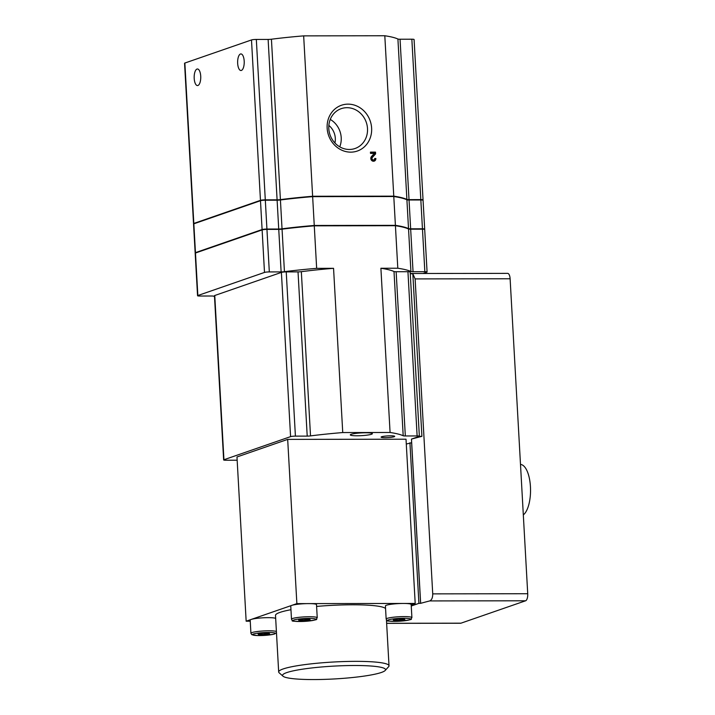 <?xml version="1.0" encoding="UTF-8"?>
<svg xmlns="http://www.w3.org/2000/svg" width="715" height="715" viewBox="0 0 715 715"><rect width="100%" height="100%" fill="white"/><g stroke="black" fill="none" stroke-linecap="round" stroke-linejoin="round"><path stroke-width="1.07" d="M410.267 273.765L412.823 273.756L415.12 278.913L510.117 278.77A6.265 2.485 89.9 0 0 507.641 273.362L410.258 273.505M412.823 273.756L421.913 436.347L419.267 436.347M386.636 623.292L460.987 623.176A6.265 2.485 89.9 0 1 460.657 623.239L386.645 623.346M421.913 436.347A552.597 68.828 176.8 0 0 411.474 439.09L420.652 603.326A552.597 68.828 176.8 0 1 429.715 600.931C431.717 600.055 432.727 597.704 432.727 593.87L527.724 593.727L510.117 278.77M527.724 593.727A6.265 2.485 89.9 0 1 525.605 600.788L460.987 623.176M432.727 593.87L415.12 278.913M420.652 603.326L418.91 603.344L411.25 605.998M403.197 435.757L394.01 271.53A110.521 13.764 176.8 0 0 380.898 268.25L390.077 432.486A110.521 13.764 176.8 0 1 403.197 435.757A3.682 0.456 176.8 0 0 405.325 435.962L417.122 435.944A3.682 0.456 176.8 0 1 419.356 436.239A3.682 0.456 176.8 0 1 419.062 436.436L411.474 439.09M422.449 228.809L410.651 228.818L409.043 199.994L420.84 199.977A3.682 0.456 176.8 0 1 423.066 200.272L424.683 229.104A3.682 0.456 176.8 0 0 422.449 228.809L420.84 199.977M410.651 228.818A3.682 0.456 176.8 0 1 408.515 228.621A110.521 13.764 176.8 0 0 395.404 225.341L314.26 225.466A110.521 13.764 176.8 0 0 282.032 228.809A3.682 0.456 176.8 0 1 278.725 229.023L266.927 229.041A3.682 0.456 176.8 0 0 262.092 229.542L195.454 252.645A3.682 0.456 176.8 0 0 195.159 252.842A3.682 0.456 176.8 0 0 195.472 253.012A3.682 0.456 176.8 0 0 195.177 253.208L197.554 295.724A3.682 0.456 176.8 0 0 199.78 296.028L211.586 296.01A3.682 0.456 176.8 0 1 213.714 296.207A110.521 13.764 176.8 0 0 214.509 296.555M278.725 229.023L277.116 200.191L265.319 200.209A3.682 0.456 176.8 0 0 260.483 200.709L193.837 223.813A3.682 0.456 176.8 0 0 193.542 224.01L195.159 252.842M314.26 225.466L312.643 196.634A110.521 13.764 176.8 0 0 280.423 199.977A3.682 0.456 176.8 0 1 277.116 200.191M408.515 228.621L406.906 199.789A110.521 13.764 176.8 0 0 393.786 196.518L312.643 196.634M395.404 225.341L393.786 196.518M406.906 199.789A3.682 0.456 176.8 0 0 409.043 199.994M278.001 200.173L266.257 200.093A3.682 0.456 176.8 0 0 262.602 200.343M277.992 200.075A3.682 0.456 176.8 0 0 281.397 199.851L281.397 199.851A110.521 13.764 176.8 0 1 311.901 196.518L393.044 196.402A110.521 13.764 176.8 0 1 393.697 196.518M420.223 199.977A3.682 0.456 176.8 0 0 418.4 199.86L407.21 199.878M422.753 200.102A3.682 0.456 176.8 0 0 423.048 199.905A3.682 0.456 176.8 0 0 420.822 199.61L409.016 199.628L400.051 39.227A3.682 0.456 176.8 0 1 397.915 39.03A110.521 13.764 176.8 0 0 384.804 35.75L303.661 35.875A110.521 13.764 176.8 0 0 271.432 39.218A3.682 0.456 176.8 0 1 268.125 39.423L256.328 39.441A3.682 0.456 176.8 0 0 251.492 39.951L184.854 63.045A3.682 0.456 176.8 0 0 184.559 63.251L193.524 223.652A3.682 0.456 176.8 0 0 193.837 223.813L195.454 252.645M193.524 223.652A3.682 0.456 176.8 0 1 193.819 223.446L260.466 200.352A3.682 0.456 176.8 0 1 265.292 199.843L277.098 199.825A3.682 0.456 176.8 0 0 280.405 199.619A110.521 13.764 176.8 0 1 312.625 196.268L393.768 196.151A110.521 13.764 176.8 0 1 406.889 199.422A3.682 0.456 176.8 0 0 409.016 199.628M334.933 142.982A16.579 15.078 70.9 0 0 328.855 125.438M339.759 146.834A21.084 19.171 70.9 0 0 330.259 119.423M328.802 128.602A21.084 19.171 70.9 0 0 355.06 148.497A21.084 19.171 70.9 0 0 366.268 122.301A21.084 19.171 70.9 0 0 341.252 108.653A21.084 19.171 70.9 0 0 328.802 128.602M200.718 76.148A8.285 3.289 89.9 0 1 197.474 85.568A8.285 3.289 89.9 0 1 194.167 77.283A8.285 3.289 89.9 0 1 197.447 68.989A8.285 3.289 89.9 0 1 200.718 76.148M244.19 61.088A8.285 3.289 89.9 0 1 240.937 70.508A8.285 3.289 89.9 0 1 237.63 62.223A8.285 3.289 89.9 0 1 240.91 53.929A8.285 3.289 89.9 0 1 244.19 61.088M327.148 128.182A24.239 22.04 70.9 0 0 361.674 148.917A24.239 22.04 70.9 0 0 359.35 107.339A24.239 22.04 70.9 0 0 327.148 128.182M423.048 199.905L414.083 39.504A3.682 0.456 176.8 0 0 411.849 39.209L400.051 39.227M375.867 158.507L374.687 158.507A1.475 1.341 70.9 0 1 372.211 159.248A1.475 1.341 70.9 0 1 372.345 157.452L375.607 153.877L375.509 152.116L370.442 152.125L370.513 153.403L374.338 153.394L371.478 156.531A2.762 2.511 70.9 0 0 374.24 161.116A2.762 2.511 70.9 0 0 375.867 158.507L374.678 158.757M393.768 196.151L384.804 35.75M312.625 196.268L303.661 35.875M423.03 273.488L426.784 272.183A3.682 0.456 176.8 0 0 427.078 271.986L424.701 229.47A3.682 0.456 176.8 0 0 422.476 229.166L410.669 229.184A3.682 0.456 176.8 0 1 408.542 228.988A110.521 13.764 176.8 0 0 395.422 225.708L314.278 225.833A110.521 13.764 176.8 0 0 282.059 229.175A3.682 0.456 176.8 0 1 278.752 229.381L266.945 229.399A3.682 0.456 176.8 0 0 262.119 229.908L195.472 253.012L197.849 295.527A3.682 0.456 176.8 0 0 197.554 295.724M279.637 229.372L267.893 229.283A3.682 0.456 176.8 0 0 264.228 229.542M279.628 229.265A3.682 0.456 176.8 0 0 283.033 229.05L283.033 229.05A110.521 13.764 176.8 0 1 313.536 225.717L394.68 225.6A110.521 13.764 176.8 0 1 395.332 225.708M421.859 229.166A3.682 0.456 176.8 0 0 420.036 229.059L408.846 229.077M303.687 619.208L309.55 619.199L310.301 619.95L299.344 620.709L298.593 619.968L303.687 619.208M299.299 619.86L299.344 620.709M305.117 619.208L305.198 620.709M398.353 619.065L404.216 619.056L404.967 619.807L394.01 620.575L393.259 619.825L398.353 619.065M393.965 619.717L394.01 620.575M399.783 619.065L399.864 620.566M263.12 633.267L268.983 633.258L269.734 634.008L258.776 634.777L258.026 634.026L263.12 633.267M258.732 633.919L258.776 634.777M264.55 633.267L264.63 634.768M286.715 672.609A51.578 6.426 -3.2 0 1 347.374 665.585A51.578 6.426 -3.2 0 1 385.179 670.482A51.578 6.426 -3.2 0 1 334.406 678.946A51.578 6.426 -3.2 0 1 283.006 676.193A51.578 6.426 -3.2 0 1 286.715 672.609M283.006 676.193L279.154 672.806A55.261 6.882 -3.2 0 1 278.671 671.966A55.261 6.882 -3.2 0 1 283.131 668.963A55.261 6.882 -3.2 0 1 344.746 661.527A55.261 6.882 -3.2 0 1 389.014 665.799A55.261 6.882 -3.2 0 1 388.629 666.684L385.179 670.482M291.488 619.217L290.755 606.079A12.897 1.609 -3.2 0 1 291.792 605.373A12.897 1.609 -3.2 0 1 308.701 603.603A12.897 1.609 -3.2 0 1 316.504 604.64L317.237 617.778C314.975 619.842 321.062 619.101 307.745 621.147C296.144 621.514 291.005 621.335 292.346 620.602L291.488 619.217A12.897 1.609 -3.2 0 1 292.533 618.511A12.897 1.609 -3.2 0 1 306.905 616.777A12.897 1.609 -3.2 0 1 317.237 617.778M411.188 604.827L415.201 603.442L403.367 603.46A12.897 1.609 -3.2 0 1 411.17 604.497L411.903 617.635C409.641 619.699 415.728 618.958 402.411 621.004C390.81 621.371 385.671 621.192 387.012 620.468L386.154 619.074A12.897 1.609 -3.2 0 1 387.199 618.368A12.897 1.609 -3.2 0 1 401.571 616.634A12.897 1.609 -3.2 0 1 411.903 617.635M276.473 632.721L273.72 634.232L267.178 635.215L257.498 635.564L251.778 634.67L250.92 633.275L250.187 620.137A12.897 1.609 -3.2 0 1 251.233 619.431L296.868 603.621L403.367 603.46A12.897 1.609 176.8 0 0 386.466 605.23A12.897 1.609 176.8 0 0 385.421 605.936L386.154 619.074M250.25 621.183L246.157 621.192L251.233 619.431A12.897 1.609 -3.2 0 1 264.362 617.742A12.897 1.609 -3.2 0 1 275.677 618.404M278.671 671.966L275.507 615.4A55.261 6.882 -3.2 0 1 279.967 612.389A55.261 6.882 -3.2 0 1 290.96 609.716M316.602 606.427A55.261 6.882 -3.2 0 1 385.573 608.599M351.199 434.291A11.056 1.376 -3.2 0 1 363.524 432.807A11.056 1.376 -3.2 0 1 372.372 433.656A11.056 1.376 -3.2 0 1 361.415 435.65A11.056 1.376 -3.2 0 1 350.305 434.89A11.056 1.376 -3.2 0 1 351.199 434.291M381.649 436.749A6.819 0.849 -3.2 0 1 388.826 435.846A6.819 0.849 -3.2 0 1 394.653 436.257A6.819 0.849 -3.2 0 1 387.95 437.589A6.819 0.849 -3.2 0 1 381.149 437.008A6.819 0.849 -3.2 0 1 381.649 436.749M415.201 603.442L406.022 439.207L287.68 439.385L236.978 456.965L246.157 621.192M296.868 603.621L287.68 439.385M419.356 436.239L410.169 272.013A3.682 0.456 176.8 0 0 407.943 271.709L396.146 271.727A3.682 0.456 176.8 0 1 394.01 271.53M223.643 459.933A3.682 0.456 176.8 0 1 223.938 459.736L290.585 436.633A3.682 0.456 176.8 0 1 295.411 436.123L307.209 436.105L298.03 271.879L286.232 271.897A3.682 0.456 176.8 0 0 281.397 272.406L214.759 295.501A3.682 0.456 176.8 0 0 214.455 295.697L223.643 459.933A3.682 0.456 176.8 0 0 225.869 460.228L237.157 460.21M307.209 436.105A3.682 0.456 176.8 0 0 310.516 435.9L301.337 271.673A3.682 0.456 176.8 0 1 298.03 271.879M390.077 432.486L342.744 432.557A110.521 13.764 176.8 0 0 310.516 435.9M342.744 432.557L333.556 268.322A110.521 13.764 176.8 0 0 301.337 271.673M427.078 271.986A3.682 0.456 176.8 0 0 424.844 271.691L413.047 271.709L410.669 229.184M380.898 268.25L397.799 268.223A110.521 13.764 176.8 0 1 410.919 271.503A3.682 0.456 176.8 0 0 413.047 271.709M333.556 268.322L316.656 268.348A110.521 13.764 176.8 0 0 284.436 271.691L282.059 229.175M197.849 295.527L264.496 272.424A3.682 0.456 176.8 0 1 269.323 271.923L281.12 271.906A3.682 0.456 176.8 0 0 284.436 271.691M397.799 268.223L395.422 225.708M316.656 268.348L314.278 225.833M406.29 444.024L411.626 442.764L420.608 603.344M409.936 442.764L418.91 603.344M523.317 514.889A25.785 10.242 -90.1 0 0 530.441 486.7A25.785 10.242 -90.1 0 0 520.493 464.437M373.865 161.215A2.762 2.511 70.9 0 0 375.143 158.757M375.607 153.877L371.621 157.702A1.475 1.341 70.9 0 0 373.096 160.151L373.82 159.901M374.883 154.127L374.785 152.367L375.509 152.116M374.785 152.367L370.45 152.375M429.715 600.931L525.605 600.788M262.092 229.542L260.483 200.709M282.032 228.809L280.423 199.977M266.927 229.041L265.319 200.209M193.819 223.446L184.854 63.045M265.292 199.843L256.328 39.441M260.466 200.352L251.492 39.951M280.405 199.619L271.432 39.218M277.098 199.825L268.125 39.423M406.889 199.422L397.915 39.03M420.822 199.61L411.849 39.209M293.963 619.968A11.422 1.421 -3.2 0 1 313.572 618.6A11.422 1.421 -3.2 0 1 305.797 621.299A11.422 1.421 -3.2 0 1 293.963 619.968M388.629 619.833A11.422 1.421 -3.2 0 1 408.238 618.457A11.422 1.421 -3.2 0 1 400.463 621.156A11.422 1.421 -3.2 0 1 388.629 619.833M253.396 634.035A11.422 1.421 -3.2 0 1 273.005 632.659A11.422 1.421 -3.2 0 1 265.229 635.358A11.422 1.421 -3.2 0 1 253.396 634.035M250.92 633.275A12.897 1.609 -3.2 0 1 251.966 632.578A12.897 1.609 -3.2 0 1 265.095 630.88A12.897 1.609 -3.2 0 1 276.41 631.542M417.122 435.944L407.943 271.709M405.325 435.962L396.146 271.727M295.411 436.123L286.232 271.897M290.585 436.633L281.397 272.406M223.938 459.736L214.759 295.501M269.323 271.923L266.945 229.399M264.496 272.424L262.119 229.908M281.12 271.906L278.752 229.381M410.919 271.503L408.542 228.988M424.844 271.691L422.476 229.166M371.621 157.702L372.345 157.452M389.014 665.799L386.449 619.932"/></g></svg>

